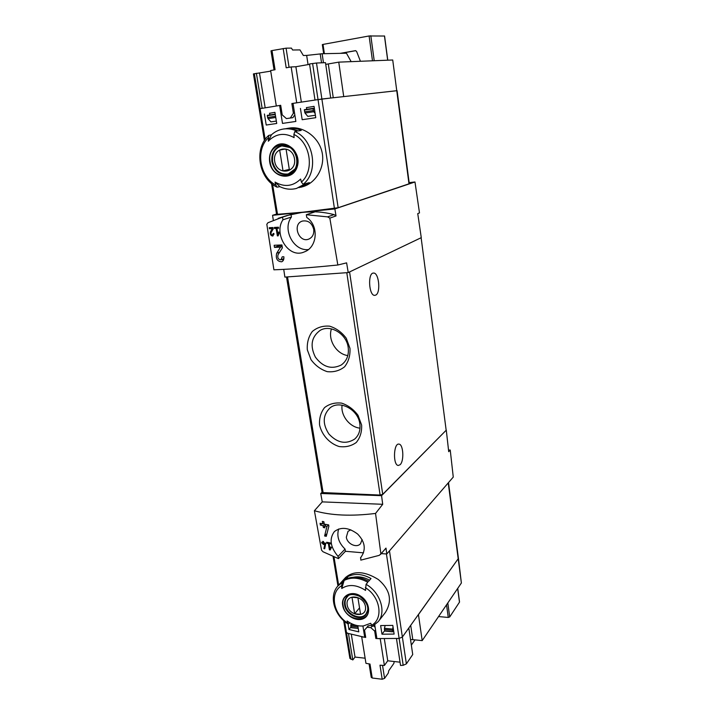 <?xml version="1.0" encoding="UTF-8"?>
<svg xmlns="http://www.w3.org/2000/svg" width="715" height="715" viewBox="0 0 715 715"><rect width="100%" height="100%" fill="white"/><g stroke="black" fill="none" stroke-linecap="round" stroke-linejoin="round"><path stroke-width="1.07" d="M274.515 228.514L278.412 227.209L274.337 227.441L274.515 228.514L276.124 228.416L277.366 235.887L278.18 235.843L279.413 232.446L278.77 231.982L277.929 234.314L278.85 234.002M278.412 227.191L278.591 228.264L276.937 228.371L277.929 234.314M283.73 269.367L284.883 277.089L348.223 272.585L346.614 262.861L337.838 265.006C311.838 267.607 290.531 269.206 273.917 269.814L266.82 224.304L267.884 222.767L282.523 217.128L282.961 219.791C273.3 233.43 288.368 259.232 304.277 251.921C317.174 247.515 319.382 226.003 306.753 217.423L306.333 214.723L327.568 216.868L329.83 218.12L336.032 215.939L334.861 208.932L414.977 181.976L409.141 182.629M337.838 265.006L329.83 218.12M280.959 259.786C278.305 259.617 277.322 257.954 278.01 254.799L282.389 247.855L281.907 244.941L274.158 245.281L274.506 247.39L280.495 247.149L276.678 253.298C275.525 258.678 277.206 261.511 281.719 261.797C283.399 260.984 284.105 259.304 283.855 256.765L282.202 256.837L280.959 259.786L283.873 258.633M272.54 235.012C271.289 234.886 270.824 234.046 271.146 232.491L273.202 228.988L272.951 227.522L269.242 227.701L269.421 228.764L272.299 228.63L270.493 231.74C269.948 234.386 270.744 235.825 272.871 236.048L273.943 233.465L273.166 233.501L272.54 235.012L273.943 234.529M323.886 548.566L324.708 548.771L325.781 543.239L323.707 542.756L323.502 541.55L322.76 541.362L322.966 542.569L321.67 542.238L323.26 544.374L324.002 544.562L323.85 543.659L325.003 543.927L323.886 548.566L325.03 547.422M375.554 513.433L380.881 553.919L379.209 555.367L360.807 560.131L360.735 557.566C366.277 549.835 365.24 541.988 357.625 534.025C348.697 527.438 340.948 526.615 334.388 531.567C329.052 538.806 330.276 547.082 338.07 556.395L338.436 558.63L323.019 551.766L321.536 550.157L314.403 510.725C330.902 515.533 351.28 516.436 375.554 513.433L382.713 504.298L381.569 495.665L446.285 430.135L448.707 451.692L450.236 450.057L448.528 450.03M329.973 548.682L329.141 543.623L330.723 543.909L330.571 542.998L326.657 542.256L326.809 543.159L328.355 543.472L329.409 549.817L330.187 549.969L331.438 547.493L330.831 546.975L329.973 548.682L331.277 547.359M324.592 535.973L326.281 536.322L328.864 526.213L328.65 524.89L324.27 524.149L323.859 521.7L322.322 521.405L322.733 523.845L320.07 523.273L320.374 525.096L323.037 525.677L323.341 527.5L324.878 527.813L324.574 525.981L326.978 526.41L324.592 535.973L326.952 533.667M253.423 73.94L259.179 108.805L279.628 105.471L282.497 123.409L295.858 121.434L293.025 103.371L321.884 99.019L397.084 90.689L409.284 183.719L338.15 207.725L303.24 212.167L277.509 214.294L276.58 214.25L271.512 183.505M279.628 105.471L280.7 105.346M269.564 113.301L274.926 112.335L276.723 123.472L266.221 125.036L264.416 113.989M306.467 107.625L314.046 106.365L315.762 117.698L302.177 119.709L300.425 108.421M406.379 663.869L402.366 637.029L408.828 628.029L412.734 654.529L406.379 663.869L403.189 665.299L399.14 638.432L402.366 637.029L399.14 638.432L376.894 638.567L374.767 624.981M365.133 658.211L355.033 657.067L352.799 659.954L348.482 633.66L345.551 632.033L346.543 633.025L364.721 637.306L362.907 625.965M348.232 624.052C334.191 615.66 328.525 595.81 338.016 585.862L345.613 577.452C353.961 570.49 364.865 571.169 378.342 579.516C390.193 589.741 392.544 600.707 385.403 612.415M350.824 627.243L348.965 629.513L358.787 631.863L357.786 625.697M348.965 629.513L348.053 623.936M394.117 634.071L392.803 625.393L380.63 625.571L381.98 634.214L394.117 634.071M349.984 622.845L348.25 624.034L347.097 620.977C352.415 624.785 357.884 626.429 363.506 625.911L363.032 625.956M363.506 625.911L370.701 623.266L372.327 626.465L378.262 621.594L385.403 612.424M341.591 585.746L342.342 582.457L344.147 580.446C351.28 576.88 359.171 577.488 367.814 582.278L366.071 584.316L365.526 590.429L364.293 589.589C355.811 584.575 348.294 584.218 341.761 588.499L341.591 585.746C329.481 592.655 333.145 614.087 347.731 623.14M341.761 588.499L344.147 580.446M371.264 625.259L367.859 625.938M347.472 576.764C354.569 573.198 362.416 573.788 371.014 578.533L368.618 581.34C359.985 576.558 352.111 575.95 344.988 579.516L347.472 576.764L347.722 578.301M294.839 131.515L293.892 134.402L294.097 137.62C284.981 132.597 276.732 133.437 269.358 140.122L268.34 141.221L268.706 135.43L271.45 134.795C274.873 131.703 278.814 129.79 283.265 129.049C287.931 128.343 292.542 129.04 297.091 131.14L294.839 131.515C314.091 139.595 318.953 172.127 303.142 184.309L305.332 183.719L296.51 188.429C290.925 189.877 285.392 189.296 279.914 186.678L275.052 182.084L275.856 185.069C259.867 177.034 255.264 150.15 268.134 138.04M268.34 141.221L271.45 134.795M275.052 182.084C284.49 187.419 293.016 186.409 300.631 179.045L301.408 182.075L303.142 184.309M279.914 186.678L277.08 187.151L275.856 185.069M302.668 186.722C315.726 183.237 325.468 167.203 322.018 152.009C318.595 136.771 302.838 125.894 289.62 128.048L287.484 128.387C292.122 127.681 296.707 128.369 301.23 130.452L298.128 130.961C293.588 128.87 288.985 128.173 284.329 128.888L283.265 129.049M296.51 188.429L306.342 183.451L309.354 182.638L299.04 187.679M285.92 128.691L287.484 128.387M380.881 553.919L385.993 548.092L386.77 553.973L453.265 477.084L450.236 450.057M381.569 495.665L320.722 493.484L322.063 492.286M322.108 492.555L380.112 495.057L382.731 494.324L446.285 430.135M320.722 493.484L322.251 501.885L314.403 510.725M336.032 215.939L334.084 214.598C323.645 211.953 313.367 211.14 303.24 212.167L272.567 215.313L273.3 220.14M272.567 215.313L276.553 214.071M414.977 181.976L419.491 212.9L417.748 213.624L421.269 237.657L348.223 272.585M381.238 553.625L386.77 553.973M345.354 551.354L346.042 551.399M362.121 539.539L360.521 543.713C356.696 548.36 347.124 543.927 346.337 537.197L348.017 531.352L350.797 529.806M338.651 528.993C336.559 536.196 338.695 542.891 345.059 549.066L345.417 551.283L363.551 552.847M282.523 217.128L291.014 214.411L291.434 217.047C281.987 229.149 293.615 251.421 308.344 249.571M306.333 214.723L314.546 212.015C306.431 211.712 298.584 212.507 291.014 214.411M334.861 208.932L303.24 212.167L286.965 215.546L278.171 218.352M375.768 295.081L374.74 295.358C368.797 295.93 367.546 272.567 373.552 273.067C378.923 272.469 380.943 292.784 375.768 295.081M400.087 464.732L398.273 465.474C392.794 465.25 393.536 442.862 398.952 444.113C403.376 444.158 404.315 461.121 400.087 464.732M421.135 237.72L446.151 430.135M349.975 348.357L346.266 338.258C341.806 332.261 336.256 328.239 329.624 326.174C322.948 325.629 317.183 327.399 312.312 331.483C308.522 336.685 306.86 342.798 307.325 349.832L311.007 359.681C315.351 365.535 320.767 369.53 327.247 371.657C333.842 372.336 339.625 370.71 344.603 366.777C348.554 361.656 350.341 355.516 349.975 348.357M361.629 425.059L358.009 415.281C353.63 409.391 348.178 405.342 341.654 403.135C335.076 402.384 329.374 403.868 324.556 407.595C320.803 412.439 319.14 418.221 319.569 424.96C321.839 435.051 329.508 443.523 339.133 446.535C345.631 447.411 351.342 446.062 356.267 442.478C360.172 437.723 361.96 431.914 361.629 425.059M342.074 405.182C340.555 415.478 349.653 427.141 360.003 428.169M359.824 423.816C358.197 409.579 339.956 399.801 330.214 407.738C322.715 414.941 322.277 423.7 328.9 433.996C337.266 442.943 345.846 444.641 354.658 439.09C358.903 435.31 360.628 430.224 359.824 423.816M331.447 328.882C327.595 339.741 336.399 354.095 347.812 355.578M348.196 347.463C346.56 333.753 330.294 324.029 320.043 330.446C311.382 336.988 309.827 345.863 315.369 357.098C322.876 367.108 331.492 369.744 341.243 365.007C346.757 361.012 349.081 355.167 348.196 347.463M313.724 229.39C311.919 222.91 308.138 220.14 302.382 221.078C291.89 224.072 298.906 243.431 308.862 239.069C312.562 237.3 314.18 234.073 313.724 229.39M282.961 219.791L291.434 217.047M360.449 557.87L361.004 557.262M338.07 556.395L345.059 549.066M338.436 558.63L345.417 551.283M382.713 504.298L322.251 501.885M380.496 554.474L385.993 548.092M389.469 550.854L402.366 637.029L458.44 558.397L418.445 614.623L422.19 640.613L412.805 639.657L410.714 625.393M364.721 637.306L365.517 636.287M353.505 577.228C358.733 576.21 364.096 577.193 369.592 580.196M269.707 162.082C268.894 156.201 270.297 151.321 273.934 147.433C283.98 136.833 302.132 151.66 297.261 166.613C292.98 181.726 271.995 178.08 269.707 162.082M297.324 158.516C294.651 137.87 266.052 141.928 270.145 162.028C272.719 182.191 301.087 178.884 297.324 158.516M282.899 145.717L283.56 145.422M289.897 173.718L289.173 173.727M342.708 605.462C340.697 595.702 351.682 589.911 360.753 596.203C369.735 601.851 371.389 614.936 363.667 618.529C356.177 622.434 344.085 614.837 342.708 605.462M368.198 607.741C366.16 591.502 339.777 589.383 343.12 605.498C345.077 621.398 371.255 623.989 368.198 607.741M274.685 161.367C272.147 146.816 292.221 144.037 294.5 158.802C296.877 173.486 276.911 175.89 274.685 161.367M283.024 170.858L287.198 170.948L289.423 170.063L286.089 149.229L282.3 149.086L279.663 150.096L283.024 170.858L289.316 169.384M294.875 169.124L288.199 173.968C280.209 174.791 275.016 170.679 272.612 161.617C271.897 153.26 274.998 148.023 281.907 145.905L290.084 147.576M347.177 604.97C345.139 593.379 363.667 594.907 365.463 606.606C367.349 618.26 348.929 616.491 347.177 604.97M354.658 613.747L360.566 614.292L357.92 597.758L351.986 597.257L354.658 613.747L359.538 607.866M367.716 610.092L366.017 613.899C360.905 620.977 346.382 614.417 345.229 604.622C344.782 601.628 345.408 599.107 347.097 597.079L348.241 595.765M285.115 149.033L279.663 150.096M384.572 630.782L381.98 634.214M329.409 549.817L331.161 548.039M329.141 543.623L329.883 542.882M326.809 543.159L327.533 542.435M328.355 543.472L329.097 542.739M322.966 542.569L323.573 541.97M321.822 543.141L322.51 542.453M323.108 543.472L323.815 542.783M323.26 544.374L323.877 543.775M323.85 543.659L324.556 542.953M325.003 543.927L325.718 543.221M322.733 523.845L324.02 522.62M320.374 525.096L321.875 523.666M323.037 525.677L324.574 524.202M323.341 527.5L324.619 526.276M324.574 525.981L326.138 524.479M326.978 526.41L328.569 524.873M280.495 247.149L282.166 246.532M281.773 259.465L283.363 260.251M274.506 247.39L277.921 246.13L282.041 245.772M277.76 245.138L277.921 246.13M277.366 235.887L278.278 235.566M276.937 228.371L278.519 227.835M276.124 228.416L278.484 227.629M272.299 228.63L273.094 228.362M269.421 228.764L272.987 227.701M338.758 62.133L392.723 59.997L396.754 90.707L343.727 96.597L338.758 62.133L325.736 64.377M392.723 59.997L408.989 183.907M360.431 61.276L356.624 51.471L355.516 50.649L340.277 53.339M384.473 36.027L369.101 35.965L323.019 44.41L324.387 53.688M322.456 44.616L323.019 44.41M283.176 48.513L286.197 67.791L291.157 66.951L296.734 102.79L291.863 103.55L293.382 113.22L290.353 118.011L292.944 117.653L286.411 118.601L282.228 114.909L280.691 105.302L276.312 105.999L270.619 70.544L275.06 69.739L272.004 50.577L286.072 48.164L291.443 48.111L292.614 50.005L299.978 49.907L303.348 55.493L306.663 55.413L308.058 64.609M286.411 118.601L290.353 118.011M293.382 113.22L294.544 113.059M291.863 103.55L293.034 103.416M294.803 114.704L292.944 117.653M306.449 107.509L306.726 109.323M291.157 66.951L295.876 66.736L309.595 64.341M295.876 66.736L301.346 102.084M253.414 73.922L270.708 71.134M259.5 73.091L265.176 107.795M269.546 113.184L269.832 114.954M307.808 116.366L315.395 115.249L307.808 116.366L305.001 113.042L304.376 109.681L313.081 108.358M314.403 108.716L313 108.743L313.733 111.728L315.109 113.381M267.356 115.338L275.221 114.132L267.24 115.732L268.018 118.636L270.958 121.863L276.339 121.085M276.339 121.067L270.958 121.863M264.416 140.551L259.179 108.805L262.137 108.296L256.381 73.261M316.504 63.018L309.541 63.957L314.993 100.011L330.696 98.035L325.477 62.661L316.504 63.018L338.15 207.725M306.663 55.413L322.134 53.732L346.453 53.205L351.145 61.642M274.051 69.918L270.994 50.845L272.004 50.577M355.775 50.676L340.832 53.33M458.458 558.531L461.381 583.002L422.19 640.613M410.526 639.541L412.805 639.657M438.554 616.562L448.26 617.447L446.544 604.819M459.423 601.753L457.663 588.463M448.26 617.447L449.708 616.965L459.477 602.164M394.188 661.518L393.867 663.404L388.71 670.768L388.317 673.021L384.572 678.374L382.194 679.241L372.229 678.017L369.995 664.038L365.955 663.341L361.683 636.815L365.705 637.44L364.534 630.112L368.332 625.875M400.034 662.188L387.745 660.785L384.393 665.477L379.987 665.2L382.194 679.241M384.393 665.477L380.228 638.736L375.84 638.495L374.687 631.13L375.554 630.013M371.818 626.349L370.826 627.627L374.687 631.13M370.826 627.627L367.233 627.27M364.534 630.112L368.136 625.902M373.489 625.831L375.134 627.323M376.707 637.369L375.84 638.495M355.033 657.067L351.342 634.5M387.745 660.785L384.348 638.844M358.215 628.306L350.958 627.672L351.128 623.453M392.544 631.729L384.679 631.041L384.438 628.297L385.117 625.598M393.527 630.174L392.526 631.667L392.982 626.608M386.431 553.955L399.14 638.432L396.468 638.593L400.534 665.459L403.189 665.299M352.799 659.954L349.876 658.238M414.986 639.88L411.348 645.127M372.229 678.017L371.21 677.239M350.868 659.284L344.63 621.424M338.651 585.165L334.048 557.244M366.071 584.316C380.237 592.279 386.529 611.808 378.262 621.594M338.016 585.862L342.342 582.457M254.326 73.672L265.167 139.434M272.576 184.363L277.509 214.294M312.598 63.483L334.423 208.458M327.568 216.868L334.084 214.598M349.572 271.941L382.731 494.324M346.793 272.692L380.112 495.057M287.528 276.902L323.171 493.037M461.381 583.002L448.233 482.893M293.892 134.402C310.542 142.437 314.77 170.501 301.408 182.075M271.906 161.742C271.173 153.162 274.354 147.782 281.46 145.601C297.351 143.188 303.196 170.286 287.922 174.415C279.717 175.273 274.372 171.055 271.906 161.742M365.356 587.65C380.478 596.802 383.821 618.984 371.317 625.446M344.639 604.953C344.174 601.869 344.818 599.286 346.552 597.204C348.804 594.022 353.121 593.718 359.52 596.292C370.477 604.684 368.136 610.771 365.982 614.471C360.735 621.737 345.819 615.007 344.639 604.953M276.678 253.298L279.645 252.163M270.493 231.74L271.843 231.276M369.101 35.965L372.479 60.802M314.341 108.323L313.501 108.448M313.733 111.728L305.001 113.042M275.758 117.466L268.018 118.636M313 108.743L304.259 110.074M275.275 114.498L267.24 115.732M313.277 110.539L304.536 111.871M275.561 116.268L267.526 117.483M320.213 53.938L321.536 62.813M322.134 53.732L323.466 62.741M286.072 48.164L289.066 67.299M328.301 63.948L333.262 97.758M370.826 35.75L374.213 60.73M384.464 35.956L387.673 60.203M350.716 624.973L357.482 625.643M384.438 628.297L392.383 629.084M350.868 627.511L358.197 628.244M384.59 630.871L392.526 631.667M350.645 626.161L357.983 626.885M384.375 629.504L392.32 630.29M384.572 678.374L382.543 665.379M449.708 616.965L447.805 602.96M300.577 187.312L302.668 186.74M286.5 276.973L322.125 492.635M458.44 558.397L448.502 482.598M349.912 658.435L343.665 620.593M337.945 585.942L333.145 556.905M268.697 135.421C253.566 148.461 258.758 178.884 277.071 187.169M288.199 173.968L290.531 173.396M281.907 145.905L284.284 145.458M366.017 613.899L367.117 612.541M313.107 108.34L304.376 109.681M322.322 44.589L323.663 53.697M384.563 35.982L387.771 60.194M350.958 627.672L358.224 628.396M384.679 631.041L392.615 631.828M459.531 601.923L457.734 588.356M371.228 677.364L369.074 663.886"/></g></svg>
